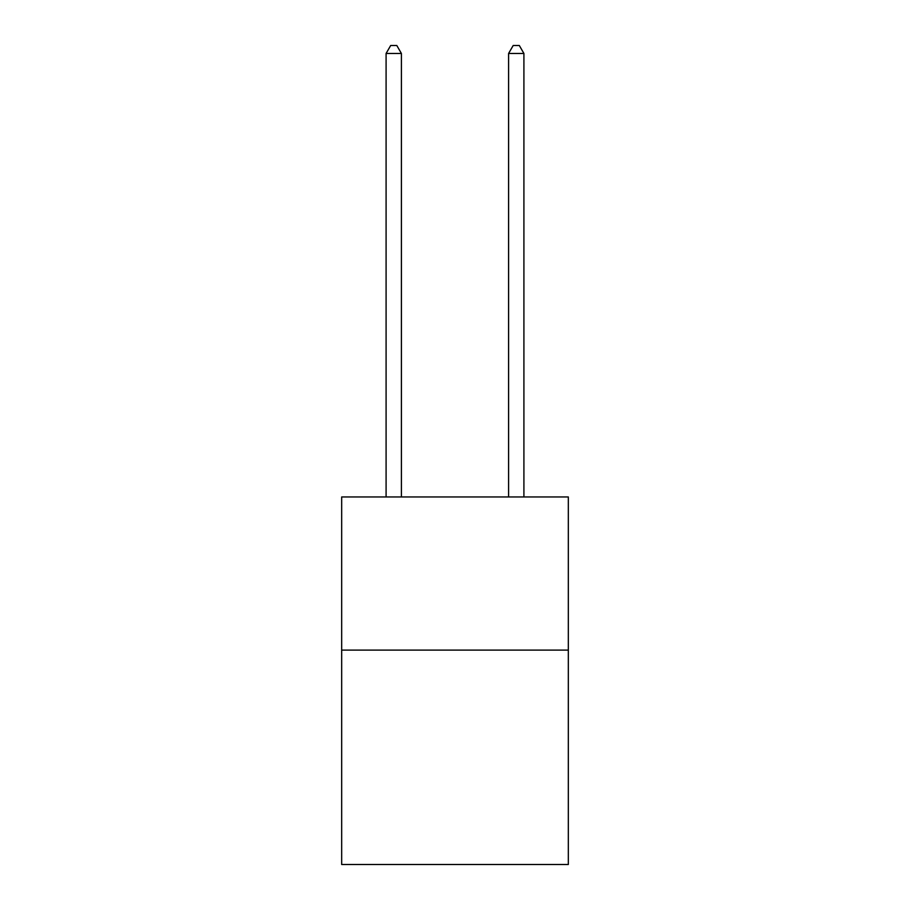 <?xml version="1.0" encoding="UTF-8"?>
<svg xmlns="http://www.w3.org/2000/svg" width="910" height="910" viewBox="0 0 910 910"><rect width="100%" height="100%" fill="white"/><g stroke="black" fill="none" stroke-linecap="round" stroke-linejoin="round"><path stroke-width="1.36" d="M568.329 650.104L568.329 864.5L341.671 864.5L341.671 496.962L568.329 496.962L568.329 650.104L341.671 650.104M401.401 496.962L401.401 53.462L386.09 53.462L386.09 496.962M386.09 53.462L390.686 45.5L396.805 45.5L401.401 53.462M523.91 496.962L523.91 53.462L508.599 53.462L508.599 496.962M508.599 53.462L513.195 45.5L519.314 45.5L523.91 53.462"/></g></svg>
